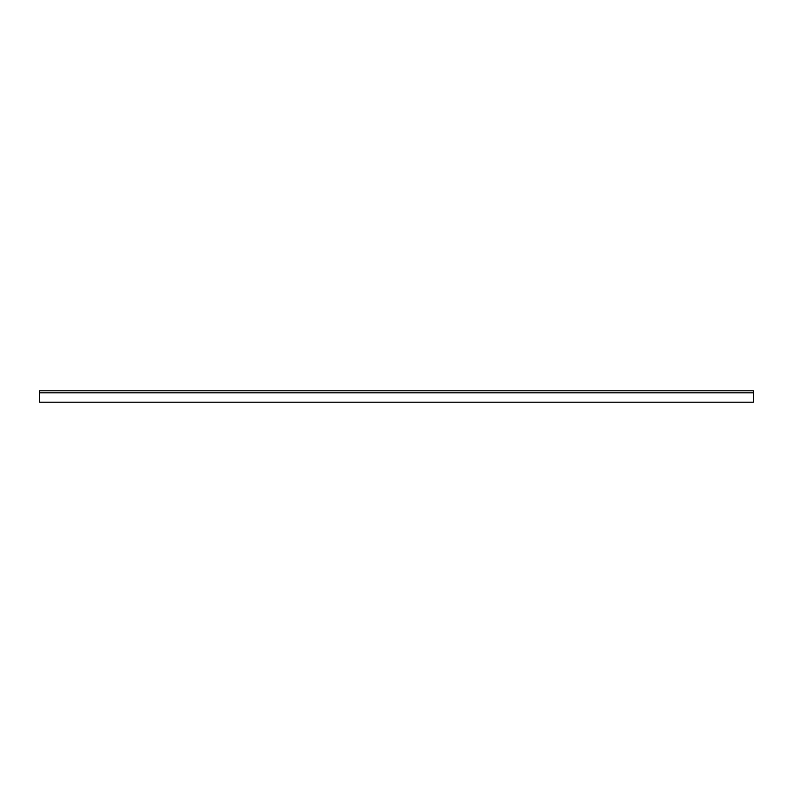 <?xml version="1.0" encoding="UTF-8"?>
<svg xmlns="http://www.w3.org/2000/svg" width="793" height="793" viewBox="0 0 793 793"><rect width="100%" height="100%" fill="white"/><g stroke="black" fill="none" stroke-linecap="round" stroke-linejoin="round"><path stroke-width="1.19" d="M753.35 390.79L39.65 390.79L39.65 392.832L753.35 392.832L753.35 390.79M39.65 392.832L39.65 402.21L753.35 402.21L753.35 392.832"/></g></svg>
